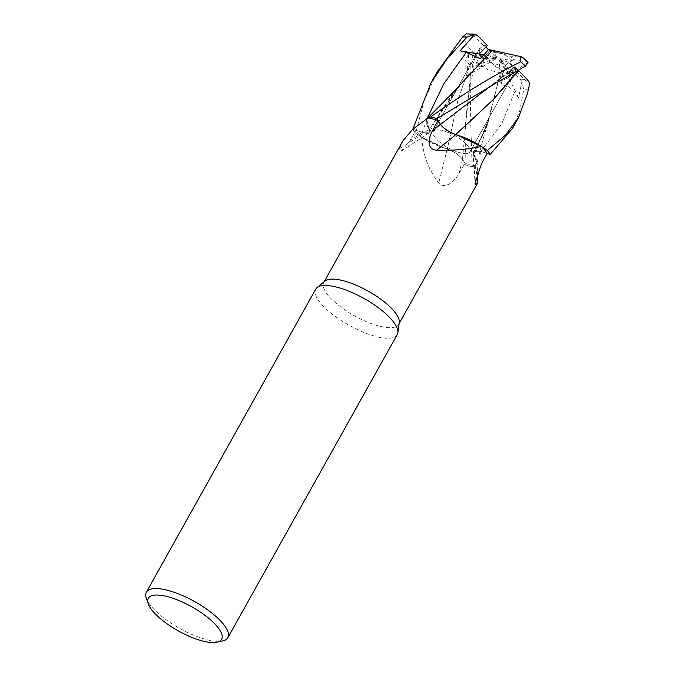 <?xml version="1.0" encoding="UTF-8"?>
<svg xmlns="http://www.w3.org/2000/svg" width="676" height="676" viewBox="0 0 676 676"><rect width="100%" height="100%" fill="white"/><g stroke="black" fill="none" stroke-linecap="round" stroke-linejoin="round"><path stroke-width="0.51" stroke-dasharray="3.38 2.54" d="M512.476 128.406L519.912 110.281L523.697 89.663L521.931 81.61L518.509 97.724L514.546 92.139L508.47 86.232L501.017 84.568L504.068 73.904L500.401 72.831L486.999 124.815L473.792 154.272L473.361 151.323L480.712 151.323L490.21 154.407L480.712 151.323L473.361 151.323L473.758 154.331L476.977 163.127L476.343 164.538A37.121 12.21 29.2 0 1 475.135 165.721A42.926 14.12 29.2 0 1 475.101 165.721A42.926 14.12 29.2 0 1 465.012 163.237L459.021 173.529C454.61 181.43 444.816 189.863 438.758 183.01C428.871 170.529 423.159 155.294 421.621 137.312A42.926 14.12 29.2 0 1 421.596 137.279A42.926 14.12 29.2 0 1 421.486 137.169A42.926 14.12 29.2 0 1 415.884 130.316L422.331 132.361L429.818 132.107L426.674 119.17A37.121 12.21 29.2 0 1 427.79 118.046M500.409 72.864L489.204 118.452L473.715 154.229L476.986 163.093L472.262 166.803A46.61 15.328 29.2 0 1 466.127 165.062L462.477 159.282C459.283 155.024 454.204 151.601 447.25 149.024C454.204 151.601 459.283 155.024 462.477 159.282L466.127 165.062L464.978 136.299L465.156 60.654L468.814 53.455L466.905 75.704L470.682 72.839L473.775 69.273L471.789 66.873L476.183 55.331L474.096 52.525L457.897 100.597L447.335 149.05L421.401 137.144L415.723 133.265A46.61 15.328 29.2 0 1 412.808 129.302L422.348 132.319L429.86 132.031L429.302 129.31A684.619 674.741 158.2 0 1 399.6 148.686L401.536 150.917L410.019 140.549L415.884 130.316L412.782 129.251M447.318 149.126L425.855 139.856A37.121 12.21 29.2 0 1 421.621 137.312M466.237 144.072A20.998 6.904 29.2 0 1 469.879 152.024A20.998 6.904 29.2 0 1 455.996 151.475A20.998 6.904 29.2 0 1 436.865 139.484A20.998 6.904 29.2 0 1 433.223 131.533A20.998 6.904 29.2 0 1 447.115 132.082A20.998 6.904 29.2 0 1 466.237 144.072A20.998 6.904 29.2 0 1 469.879 152.024A20.998 6.904 29.2 0 1 455.996 151.475A20.998 6.904 29.2 0 1 436.865 139.484A20.998 6.904 29.2 0 1 433.223 131.533A20.998 6.904 29.2 0 1 447.115 132.082A20.998 6.904 29.2 0 1 466.237 144.072M399.262 322.613A42.926 14.12 29.2 0 1 398.696 324.345A42.926 14.12 29.2 0 1 370.304 323.221A42.926 14.12 29.2 0 1 331.198 298.707A42.926 14.12 29.2 0 1 323.753 282.458A42.926 14.12 29.2 0 1 324.928 281.064M475.135 165.721L478.101 180.568M397.226 334.62A46.661 15.345 29.2 0 1 366.367 333.403A46.661 15.345 29.2 0 1 323.863 306.76A46.661 15.345 29.2 0 1 315.768 289.091M468.814 53.455L471.349 52.914L484.092 54.925A20.998 6.904 29.2 0 1 484.092 54.925L482.656 66.586L477.847 66.155L482.656 66.586L483.771 56.987L495.922 58.905L495.922 58.263L487.345 55.28L479.352 55.314L475.439 65.572L477.847 66.155L475.439 65.572L479.352 55.314L479.335 49.027L479.352 55.314L476.183 55.331M492.542 63.62L503.426 71.394L501.812 65.065L492.542 63.62A20.998 6.904 29.2 0 1 483.771 56.987M504.068 73.904L503.426 71.394L500.722 80.867L508.774 77.732L510.042 70.524L500.578 60.891L499.04 60.147L501.017 84.568M515.78 69.628L514.14 66.51L508.538 62.268L515.78 69.628A20.998 6.904 29.2 0 1 510.042 70.524M511.411 74.385L516.363 68.192L514.14 66.51L508.183 73.912L505.302 65.149L512.112 60.561L499.961 58.643L508.183 73.912M222.674 640.958A46.661 15.345 29.2 0 1 154.466 609.853A46.661 15.345 29.2 0 1 146.32 598.277M492.373 50.362L456.993 88.539L429.302 129.31A13.41 4.411 29.2 0 1 429.361 132.817A13.41 4.411 29.2 0 1 422.373 132.42L415.884 130.316M429.26 129.378L429.302 129.31A37.121 12.21 29.2 0 1 426.674 119.17L427.916 117.987M402.786 141.056L399.6 148.686M437.009 72.163L423.903 101.4L415.647 133.214L425.855 139.856A37.121 12.21 29.2 0 0 447.199 149.058A684.619 34.738 104.4 0 0 438.758 183.01M477.163 143.861L481.422 146.43M475.363 180.23A684.619 574.051 15.2 0 1 473.732 154.373A13.41 4.411 29.2 0 1 472.963 152.32A13.41 4.411 29.2 0 1 480.644 151.297L487.134 153.393L480.687 151.348L473.327 151.373L473.758 154.331M473.732 154.373A37.121 12.21 29.2 0 1 477.07 161.801A37.121 12.21 29.2 0 1 476.343 164.538L475.101 165.721L472.262 166.803L476.986 163.093L473.8 154.356M447.199 149.058A13.41 4.411 29.2 0 1 462.553 159.342L465.012 163.237M500.392 72.763L488.19 69.932L474.907 60.975L470.141 64.938C470.183 101.239 470.885 135.192 472.22 166.811A46.661 15.345 29.2 0 1 466.144 165.088L462.468 159.325C459.224 155.049 454.095 151.618 447.089 149.05M463.187 81.044L429.26 129.285L426.066 122.981L427.181 118.579L426.066 122.973L429.218 129.353M461.801 129.023L455.7 134.583M495.922 58.263L471.789 66.873M466.905 75.704L495.922 58.905M503.341 53.928L490.066 50.43L494.072 52.483L503.341 53.928A20.998 6.904 29.2 0 1 512.112 60.561M488.478 49.618L490.066 50.43L482.901 58.618L481.642 57.409L482.901 58.618L490.066 50.43L509.332 55.897A20.998 6.904 29.2 0 1 513.49 59.53L505.302 65.149L499.961 58.643M487.345 55.28L480.104 47.92A20.998 6.904 29.2 0 1 485.841 47.024M480.104 47.92L479.335 49.027L483.425 45.427A20.998 6.904 29.2 0 1 487.354 45.579M521.931 81.61L520.165 78.999L510.245 68.893L508.774 77.732L500.578 60.891M499.04 60.147L501.812 65.065M499.961 59.285L508.538 62.268M483.923 54.781L495.305 56.657L496.843 57.401L480.416 58.837M496.843 57.401L494.072 52.483M488.435 49.661L495.305 56.657M513.49 59.53A20.998 6.904 29.2 0 1 513.507 59.547L527.939 62.276M528.032 62.369L511.639 72.873L505.302 65.149L508.183 73.921L509.645 76.532M429.302 129.31L429.86 132.031L422.348 132.319L412.808 129.302A46.61 15.328 29.2 0 0 415.723 133.265L421.401 137.144L447.326 149.066L457.863 100.606L474.053 52.525C465.832 45.867 463.288 39.512 466.406 33.445M509.332 55.897L522.996 57.73M472.22 166.811L472.262 166.803A46.61 15.328 29.2 0 1 466.127 165.062M511.639 72.873L509.104 71.403L509.374 75.543M515.906 67.634L518.712 70.701M529.654 83.799L527.365 93.905M518.509 97.724L508.774 77.732L500.713 80.875L503.426 71.394C497.705 68.741 492.652 64.474 488.275 58.575L475.22 56.539L474.907 60.975M415.647 133.214A46.661 15.345 29.2 0 1 412.774 129.285M508.183 73.921L514.14 66.51L515.991 69.51L514.174 69.045L524.373 79.413L529.671 83.731M488.275 58.575A20.998 6.904 29.2 0 1 484.117 54.942M514.174 69.045A20.998 6.904 29.2 0 1 510.245 68.893M483.425 45.427L473.234 35.059L467.192 33.8M422.373 132.42A680.369 670.55 158.2 0 1 410.019 140.549M480.644 151.297A680.369 570.493 15.2 0 0 481.422 163.871M462.553 159.342A680.369 34.518 104.4 0 0 459.021 173.529M427.114 118.52L422.331 132.361M514.546 92.139L501.727 123.978L480.687 151.348M470.682 72.839L462.468 159.325M522.387 57.933A39.191 12.886 29.2 0 1 526.215 61.516A39.191 12.886 29.2 0 1 526.258 61.55M475.22 56.539A39.191 12.886 29.2 0 1 471.383 52.956A39.191 12.886 29.2 0 1 471.349 52.914M510.118 71.698L488.055 87.964M470.141 64.938A46.661 15.345 29.2 0 1 465.156 60.654M528.201 89.756A46.661 15.345 29.2 0 1 523.697 89.663M524.373 79.413A39.191 12.886 29.2 0 1 520.165 78.999M473.234 35.059A39.191 12.886 29.2 0 1 477.442 35.473M399.136 323.559L398.696 324.345M515.991 69.51L469.879 152.024L515.991 69.51M429.361 132.817L401.536 150.917M477.07 161.801L477.569 172.439M472.963 152.32L475.101 183.475M456.993 88.539C445.425 102.693 435.327 119.88 429.86 132.031L429.818 132.107M486.999 124.815C482.25 137.836 477.087 146.092 473.369 151.323L473.327 151.373M489.204 118.452L482.495 141.107L476.977 163.127M479.335 49.027L433.223 131.533L479.335 49.027M324.193 281.672L323.753 282.458M465.105 127.772L464.987 136.299M473.775 69.273C470.944 80.672 468.713 93.263 467.082 107.028L465.113 127.764M509.104 71.403L488.047 87.973"/><path stroke-width="1.01" d="M490.21 154.407A46.61 15.328 29.2 0 0 487.295 150.444L481.633 146.548L455.759 134.524L481.633 146.548L487.295 150.444A46.61 15.328 29.2 0 1 490.21 154.407L512.476 128.406L518.467 117.692L505.563 134.997L487.371 150.494L481.422 146.43A42.926 14.12 29.2 0 1 481.54 146.54A42.926 14.12 29.2 0 1 487.134 153.393L490.244 154.424A46.661 15.345 29.2 0 0 487.371 150.494M148.247 603.795L146.32 598.277A46.661 15.345 29.2 0 1 146.379 592.193L315.768 289.091A46.661 15.345 29.2 0 1 317.044 287.579L324.928 281.064A42.926 14.12 29.2 0 1 354.511 284.511A42.926 14.12 29.2 0 1 391.252 308.087A42.926 14.12 29.2 0 1 399.262 322.613L397.851 332.736A46.661 15.345 29.2 0 1 397.226 334.62L227.837 637.713A46.661 15.345 29.2 0 1 222.674 640.958L216.971 642.2A41.988 13.807 29.2 0 1 155.581 614.214A41.988 13.807 29.2 0 1 148.247 603.795A41.988 13.807 29.2 0 1 169.811 597.28A41.988 13.807 29.2 0 1 214.326 623.382A41.988 13.807 29.2 0 1 216.971 642.2M477.569 172.439L477.721 182.934L475.76 184.514L475.101 183.475L481.422 163.871L487.134 153.393M317.044 287.579A46.661 15.345 29.2 0 1 349.205 291.322A46.661 15.345 29.2 0 1 389.139 316.951A46.661 15.345 29.2 0 1 397.851 332.736M146.379 592.193A46.661 15.345 29.2 0 1 177.239 593.401A46.661 15.345 29.2 0 1 219.742 620.044A46.661 15.345 29.2 0 1 227.837 637.713M427.79 118.046A37.121 12.21 29.2 0 1 427.832 118.021A37.121 12.21 29.2 0 1 427.883 117.987L412.487 129.505L402.786 141.056L324.193 281.672M427.883 117.987A42.926 14.12 29.2 0 1 427.916 117.987A42.926 14.12 29.2 0 1 438.006 120.472L440.465 124.367A680.369 134.583 -50.9 0 1 432.42 130.899L438.006 120.472M518.686 70.667L492.998 99.879L455.708 134.575L477.163 143.861A37.121 12.21 29.2 0 0 455.818 134.651A684.619 135.42 -50.9 0 1 436.612 150.182C426.97 149.734 427.976 138.85 432.42 130.899M477.163 143.861A37.121 12.21 29.2 0 1 481.397 146.396C468.122 149.413 453.199 150.672 436.612 150.182M455.818 134.651A13.41 4.411 29.2 0 1 440.465 124.367M430.696 116.923L430.756 116.906A46.61 15.328 29.2 0 1 436.89 118.646L440.583 124.359C443.811 128.567 448.898 131.972 455.844 134.566C448.898 131.972 443.811 128.567 440.583 124.359L436.873 118.63L495.145 83.503L525.565 66.121L528.032 62.369L522.996 57.722L520.934 56.649L520.588 61.837C492.356 75.966 462.426 94.319 430.798 116.897L430.696 116.923M427.916 117.987L430.756 116.906A46.61 15.328 29.2 0 1 436.89 118.646L440.549 124.384C443.794 128.668 448.923 132.09 455.928 134.659M475.363 180.23A684.619 574.051 15.2 0 0 475.76 184.514M412.782 129.251L431.018 82.886L447.25 58.66L467.032 37.121L474.915 34.214L477.442 35.473L487.354 45.579L479.174 54.004L481.642 57.418L479.183 54.004L485.841 47.024L488.435 49.661M479.183 54.004L483.923 54.781M427.181 118.579L450.858 94.708L492.322 50.328L520.934 56.649M474.915 34.214L460.035 50.852L466.263 52.398L480.416 58.837M480.416 58.829L488.478 49.618L492.314 50.337M474.822 34.206L466.17 33.893L462.519 37.028L437.009 72.163L431.018 82.886M518.399 70.388L492.703 100.141L461.801 129.023M509.374 75.543L509.645 76.532L511.411 74.385M527.365 93.905L518.467 117.692M527.238 94.488L529.654 83.799M518.585 70.591L518.678 70.667C526.401 78.213 530.052 82.59 529.638 83.816M430.798 116.897A46.661 15.345 29.2 0 1 436.873 118.63M460.035 50.852L479.174 54.004M488.055 87.964L440.549 124.384M520.588 61.837A46.661 15.345 29.2 0 1 525.565 66.121M466.263 52.398L443.819 83.782L427.114 118.52M488.047 87.973L495.145 83.503M462.519 37.028A46.661 15.345 29.2 0 1 467.032 37.121M477.721 182.934L399.136 323.559M427.832 118.021L427.393 118.325"/></g></svg>

